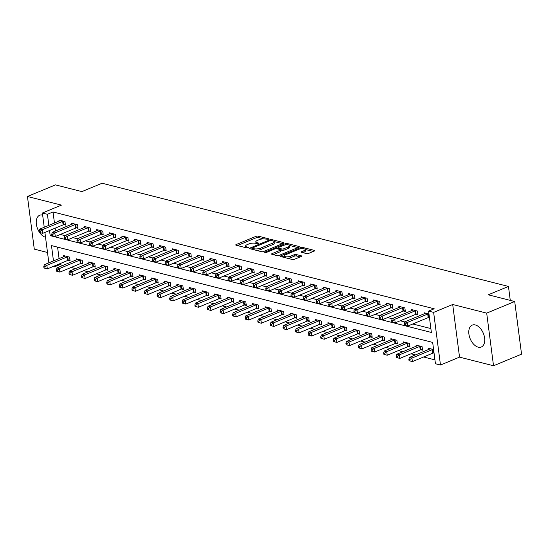 <?xml version="1.0" encoding="UTF-8"?>
<svg xmlns="http://www.w3.org/2000/svg" width="549" height="549" viewBox="0 0 549 549"><rect width="100%" height="100%" fill="white"/><g stroke="black" fill="none" stroke-linecap="round" stroke-linejoin="round"><path stroke-width="0.82" d="M268.564 239.275L268.646 238.781L258.14 236.111A1.489 0.487 -7.4 0 0 256.054 236.317L236.242 244.525A1.489 0.487 -7.4 0 0 235.754 244.964A1.489 0.487 -7.4 0 0 236.132 245.231L246.638 247.894L248.443 247.441L246.817 246.913A4.769 1.558 -7.4 0 1 245.609 246.069A4.769 1.558 -7.4 0 1 247.174 244.648L248.827 243.969A4.769 1.558 -7.4 0 1 255.511 243.31L258.332 243.516L258.407 243.022L257.049 242.672A4.769 1.558 -7.4 0 1 255.841 241.828A4.769 1.558 -7.4 0 1 257.406 240.414L259.059 239.728A4.769 1.558 -7.4 0 1 265.743 239.076L268.564 239.275M475.317 324.953A11.845 7.116 -112.5 0 0 472.229 325.111A11.845 7.116 -112.5 0 0 469.381 336.427A11.845 7.116 -112.5 0 0 478.2 347.153A11.845 7.116 -112.5 0 0 481.288 346.995A11.845 7.116 -112.5 0 0 484.143 335.679A11.845 7.116 -112.5 0 0 475.317 324.953M42.65 215.071A11.845 7.116 -112.5 0 0 39.679 215.256A11.845 7.116 -112.5 0 0 39.315 232.097M39.576 232.495A11.845 7.116 -112.5 0 0 45.533 237.264M306.582 253.597A1.489 0.487 -7.4 0 0 308.668 253.398L314.227 251.092A1.489 0.487 -7.4 0 0 314.714 250.653A1.489 0.487 -7.4 0 0 314.337 250.385L302.677 247.427A1.489 0.487 -7.4 0 0 300.584 247.626L280.779 255.834A1.489 0.487 -7.4 0 0 280.285 256.273A1.489 0.487 -7.4 0 0 280.663 256.541L292.329 259.499A1.489 0.487 -7.4 0 0 294.422 259.3L301.133 256.52A1.489 0.487 -7.4 0 0 301.621 256.074A1.489 0.487 -7.4 0 0 301.243 255.813L296.254 254.544A1.489 0.487 -7.4 0 0 294.161 254.75L290.833 256.129A3.987 1.304 -7.4 0 1 286.653 256.843A3.987 1.304 -7.4 0 1 284.238 255.964A3.987 1.304 -7.4 0 1 285.549 254.784L298.587 249.383A3.987 1.304 -7.4 0 1 302.767 248.663A3.987 1.304 -7.4 0 1 305.182 249.541A3.987 1.304 -7.4 0 1 303.872 250.728L301.703 251.627A1.489 0.487 -7.4 0 0 301.209 252.066A1.489 0.487 -7.4 0 0 301.586 252.334L306.582 253.597M514.715 301.511L521.55 354.16L493.524 365.764L486.689 313.122L514.715 301.511L488.274 294.799L508.456 286.441L102.093 183.236L81.911 191.594L55.476 184.883L27.45 196.487L61.44 205.12L42.383 213.012L47.413 214.288L53.02 211.969L434.204 308.778L428.604 311.105L433.635 312.381L440.476 365.023L435.439 363.747L432.667 342.404L51.482 245.588L53.473 260.926M486.689 313.122L452.699 304.489L433.635 312.381M283.483 243.289A1.489 0.487 -7.4 0 0 283.97 242.843A1.489 0.487 -7.4 0 0 283.593 242.583L271.933 239.618A1.489 0.487 -7.4 0 0 269.84 239.824L250.035 248.024A1.489 0.487 -7.4 0 0 249.548 248.471A1.489 0.487 -7.4 0 0 249.925 248.731L261.585 251.696A1.489 0.487 -7.4 0 0 263.678 251.49L283.483 243.289M287.305 243.523L298.965 246.48A1.489 0.487 -7.4 0 1 299.342 246.748A1.489 0.487 -7.4 0 1 298.855 247.187L279.05 255.395A1.489 0.487 -7.4 0 1 276.957 255.601L271.968 254.331A1.489 0.487 -7.4 0 1 271.59 254.063A1.489 0.487 -7.4 0 1 272.078 253.624L280.114 250.296A1.489 0.487 -7.4 0 0 280.601 249.85A1.489 0.487 -7.4 0 0 280.223 249.589L276.909 248.745A1.489 0.487 -7.4 0 0 274.823 248.951L266.457 252.416L264.735 252.375L265.078 252.066L285.212 243.729A1.489 0.487 -7.4 0 1 287.305 243.523L287.47 244.785M27.45 196.487L34.285 249.129L47.509 252.485M53.02 211.969L54.461 223.038M55.126 228.192L55.497 231.019M60.308 234.457L64.885 235.617M72.893 237.655L77.471 238.815M85.486 240.853L90.063 242.013M98.072 244.051L102.649 245.211M110.658 247.242L115.235 248.409M123.251 250.44L127.828 251.607M135.836 253.638L140.414 254.805M148.429 256.836L153.006 258.003M161.015 260.034L165.592 261.194M173.601 263.232L178.178 264.392M186.193 266.43L190.771 267.589M198.779 269.628L203.356 270.787M211.372 272.826L215.949 273.985M223.958 276.023L228.535 277.183M236.55 279.215L241.128 280.381M249.136 282.412L253.713 283.579M261.722 285.61L266.299 286.777M274.315 288.808L278.892 289.975M286.901 292.006L291.478 293.166M299.493 295.204L304.071 296.364M312.079 298.402L316.656 299.562M324.665 301.6L329.242 302.76M337.258 304.798L341.835 305.958M349.843 307.996L354.421 309.156M362.436 311.187L367.013 312.354M375.022 314.385L379.599 315.551M387.615 317.583L392.192 318.749M400.2 320.781L404.778 321.947M412.786 323.979L430.869 328.57M63.801 224.678L65.441 225.097L64.974 221.542L58.935 220.005L59.079 221.123M76.386 227.876L78.027 228.295L77.567 224.74L71.521 223.203L71.672 224.321M88.979 231.074L90.619 231.493L90.153 227.938L84.114 226.401L84.258 227.519M101.565 234.272L103.205 234.691L102.745 231.129L96.699 229.599L96.844 230.717M114.158 237.47L115.791 237.889L115.331 234.327L109.292 232.797L109.436 233.915M126.744 240.668L128.384 241.086L127.924 237.525L121.878 235.995L122.022 237.106M139.336 243.866L140.969 244.278L140.51 240.723L134.464 239.192L134.615 240.304M151.922 247.064L153.562 247.475L153.096 243.921L147.057 242.383L147.201 243.502M164.508 250.262L166.148 250.673L165.688 247.119L159.642 245.581L159.786 246.7M177.101 253.46L178.741 253.871L178.274 250.317L172.235 248.779L172.379 249.898M189.686 256.651L191.327 257.069L190.867 253.514L184.821 251.977L184.965 253.096M202.279 259.849L203.912 260.267L203.453 256.712L197.414 255.175L197.558 256.294M214.865 263.046L216.505 263.465L216.038 259.91L209.999 258.373L210.143 259.492M227.451 266.244L229.091 266.663L228.631 263.101L222.585 261.571L222.736 262.69M240.043 269.442L241.684 269.861L241.217 266.299L235.178 264.769L235.322 265.888M252.629 272.64L254.269 273.059L253.81 269.497L247.764 267.967L247.908 269.079M265.222 275.838L266.855 276.25L266.395 272.695L260.356 271.165L260.501 272.277M277.808 279.036L279.448 279.448L278.988 275.893L272.942 274.356L273.086 275.474M290.4 282.234L292.034 282.646L291.574 279.091L285.528 277.554L285.679 278.672M302.986 285.432L304.626 285.844L304.16 282.289L298.121 280.752L298.265 281.87M315.572 288.623L317.212 289.042L316.752 285.487L310.707 283.95L310.851 285.068M328.165 291.821L329.805 292.24L329.338 288.685L323.299 287.148L323.443 288.266M340.751 295.019L342.391 295.437L341.931 291.883L335.885 290.346L336.029 291.464M353.343 298.217L354.977 298.635L354.517 295.074L348.478 293.543L348.622 294.662M365.929 301.415L367.569 301.833L367.103 298.272L361.064 296.741L361.208 297.86M378.515 304.613L380.155 305.031L379.695 301.47L373.649 299.939L373.8 301.051M391.108 307.811L392.748 308.222L392.281 304.668L386.242 303.13L386.386 304.249M403.693 311.009L405.334 311.42L404.874 307.865L398.828 306.328L398.972 307.447M416.286 314.206L417.919 314.618L417.46 311.063L411.421 309.526L411.565 310.645M428.872 317.404L429.442 317.542M424.151 313.843L424.006 312.724L428.975 313.987M59.745 263.76L59.862 264.611L62.977 265.4M71.102 267.466L75.563 268.598M83.695 270.664L88.156 271.796M96.281 273.862L100.742 274.994M108.867 277.06L113.327 278.192M121.459 280.258L125.92 281.39M134.045 283.456L138.506 284.588M146.638 286.653L151.099 287.786M159.224 289.845L163.684 290.984M171.81 293.042L176.27 294.175M184.402 296.24L188.863 297.373M196.988 299.438L201.449 300.571M209.581 302.636L214.041 303.769M222.167 305.834L226.627 306.966M234.759 309.032L239.22 310.164M247.345 312.23L251.806 313.362M259.931 315.428L264.392 316.56M272.524 318.626L276.984 319.758M285.109 321.817L289.57 322.956M297.702 325.015L302.163 326.147M310.288 328.213L314.749 329.345M322.874 331.411L327.334 332.543M335.466 334.609L339.927 335.741M348.052 337.807L352.513 338.939M360.645 341.004L365.106 342.137M373.231 344.202L377.691 345.335M385.823 347.4L390.284 348.533M398.409 350.598L402.87 351.731M410.995 353.789L415.456 354.929M423.588 356.987L434.938 359.87M57.59 247.146L59.079 258.606M68.419 260.253L70.059 260.665L69.599 257.11L63.554 255.573L63.698 256.692M81.012 263.451L82.645 263.863L82.185 260.308L76.146 258.771L76.29 259.89M93.598 266.642L95.238 267.061L94.771 263.506L88.732 261.969L88.876 263.088M106.183 269.84L107.824 270.259L107.364 266.704L101.318 265.167L101.469 266.286M118.776 273.038L120.416 273.457L119.95 269.902L113.911 268.365L114.055 269.484M131.362 276.236L133.002 276.655L132.542 273.093L126.496 271.563L126.641 272.681M143.955 279.434L145.588 279.853L145.128 276.291L139.089 274.761L139.233 275.879M156.54 282.632L158.181 283.051L157.721 279.489L151.675 277.959L151.819 279.07M169.133 285.83L170.766 286.242L170.307 282.687L164.261 281.15L164.412 282.268M181.719 289.028L183.359 289.44L182.892 285.885L176.853 284.348L176.998 285.466M194.305 292.226L195.945 292.638L195.485 289.083L189.439 287.546L189.583 288.664M206.898 295.417L208.538 295.836L208.071 292.281L202.032 290.744L202.176 291.862M219.483 298.615L221.123 299.033L220.664 295.479L214.618 293.941L214.762 295.06M232.076 301.813L233.709 302.231L233.25 298.677L227.211 297.139L227.355 298.258M244.662 305.011L246.302 305.429L245.835 301.875L239.796 300.337L239.94 301.456M257.248 308.209L258.888 308.627L258.428 305.066L252.382 303.535L252.533 304.654M269.84 311.407L271.481 311.825L271.014 308.264L264.975 306.733L265.119 307.845M282.426 314.604L284.066 315.023L283.607 311.461L277.561 309.931L277.705 311.043M295.019 317.802L296.652 318.214L296.192 314.659L290.153 313.122L290.297 314.241M307.605 321L309.245 321.412L308.785 317.857L302.739 316.32L302.883 317.439M320.197 324.198L321.831 324.61L321.371 321.055L315.325 319.518L315.476 320.637M332.783 327.389L334.423 327.808L333.957 324.253L327.918 322.716L328.062 323.835M345.369 330.587L347.009 331.006L346.549 327.451L340.504 325.914L340.648 327.032M357.962 333.785L359.602 334.204L359.135 330.649L353.096 329.112L353.24 330.23M370.548 336.983L372.188 337.402L371.728 333.84L365.682 332.31L365.826 333.428M383.14 340.181L384.774 340.6L384.314 337.038L378.275 335.508L378.419 336.626M395.726 343.379L397.366 343.798L396.9 340.236L390.861 338.706L391.005 339.817M408.312 346.577L409.952 346.989L409.492 343.434L403.446 341.903L403.597 343.015M420.905 349.775L422.545 350.187L422.078 346.632L416.039 345.095L416.183 346.213M433.49 352.973L434.06 353.117M428.769 349.411L428.625 348.292L433.593 349.555M510.268 300.385L508.456 286.441M452.699 304.489L459.534 357.131L493.524 365.764M459.534 357.131L440.476 365.023M59.862 264.611L54.255 266.931L52.91 266.594M49.52 230.511L50.185 235.631L431.377 332.447L428.604 311.105M47.413 214.288L48.854 225.358M48.854 262.841L44.901 232.426M44.236 227.272L42.383 213.012M54.145 266.08L54.255 266.931M51.853 234.945L50.185 235.631M255.841 241.828L256.026 243.255A4.769 1.558 -7.4 0 0 256.102 243.461M245.609 246.069L245.794 247.489A4.769 1.558 -7.4 0 0 245.87 247.702M263.575 238.87L258.325 237.539A1.489 0.487 -7.4 0 0 256.239 237.744L237.388 245.547M252.334 248.573L251.181 249.047M282.522 243.681L274.047 241.533M271.481 240.531L270.019 240.675L252.629 247.874L252.547 248.368L253.981 248.731A4.769 1.558 -7.4 0 0 260.665 248.079L272.551 243.159A4.769 1.558 -7.4 0 0 274.116 241.738A4.769 1.558 -7.4 0 0 272.908 240.894L271.481 240.531M256.342 250.358A4.769 1.558 -7.4 0 0 260.85 249.5L260.665 248.079M274.116 241.738L274.301 243.159A4.769 1.558 -7.4 0 1 272.736 244.579L260.85 249.5M289.707 245.506L297.894 247.585M273.224 254.647L280.299 251.717A1.489 0.487 -7.4 0 0 280.786 251.277L280.601 249.85M276.771 248.718L278.117 248.162M288.445 246.844A3.987 1.304 -7.4 0 0 289.755 245.657A3.987 1.304 -7.4 0 0 287.34 244.785A3.987 1.304 -7.4 0 0 283.16 245.499L278.563 247.407A1.489 0.487 -7.4 0 0 278.075 247.846A1.489 0.487 -7.4 0 0 278.453 248.114L281.767 248.951A1.489 0.487 -7.4 0 0 283.854 248.745L288.445 246.844L288.63 248.265A3.987 1.304 -7.4 0 0 289.941 247.084L289.755 245.657M288.63 248.265L284.039 250.172A1.489 0.487 -7.4 0 1 281.946 250.371L280.628 250.035M305.182 249.541L305.368 250.962A3.987 1.304 -7.4 0 1 304.057 252.149L302.842 252.65M284.238 255.964L284.423 257.392A3.987 1.304 -7.4 0 0 284.451 257.502M287.45 258.263A3.987 1.304 -7.4 0 0 291.018 257.55L290.833 256.129M300.173 256.911L296.439 255.964A1.489 0.487 -7.4 0 0 294.346 256.17L291.018 257.55M284.231 255.903L281.918 256.857M313.266 251.49L305.155 249.431M65.194 255.992L65.105 256.06A1.517 0.494 172.6 0 1 64.755 256.253L44.352 264.707L46.871 265.345L47.331 268.9L67.733 260.452A1.517 0.494 172.6 0 1 68.227 260.295L69.956 259.89M44.984 268.248L47.331 268.9L43.975 267.987L44.984 268.248L44.798 266.821L43.79 266.567L43.975 267.987M44.798 266.821L46.871 265.345L67.273 256.898A1.517 0.494 172.6 0 1 67.767 256.74L67.959 256.692M43.79 266.567L44.352 264.707M63.341 221.123L63.149 221.172A1.517 0.494 -7.4 0 0 62.655 221.322L42.252 229.777L39.734 229.132L60.136 220.684A1.517 0.494 -7.4 0 0 60.479 220.492L60.575 220.423M65.338 224.315L63.609 224.726A1.517 0.494 -7.4 0 0 63.114 224.884L42.712 233.332L39.356 232.419L40.358 232.673L40.173 231.253L39.171 230.999L39.356 232.419M40.173 231.253L42.252 229.777L42.712 233.332L40.358 232.673M39.734 229.132L39.171 230.999M77.78 259.19L77.69 259.258A1.517 0.494 172.6 0 1 77.347 259.451L56.938 267.905L59.457 268.543L59.923 272.098L80.326 263.65A1.517 0.494 172.6 0 1 80.813 263.493L82.549 263.081M57.57 271.446L59.923 272.098L56.561 271.185L57.57 271.446L57.384 270.019L56.375 269.765L56.561 271.185M57.384 270.019L59.457 268.543L79.866 260.089A1.517 0.494 172.6 0 1 80.353 259.938L80.545 259.89M56.375 269.765L56.938 267.905M90.372 262.388L90.276 262.456A1.517 0.494 172.6 0 1 89.933 262.648L69.531 271.096L72.049 271.741L72.509 275.296L92.911 266.848A1.517 0.494 172.6 0 1 93.405 266.69L95.135 266.279M70.155 274.637L72.509 275.296L69.153 274.383L70.155 274.637L69.97 273.217L68.968 272.963L69.153 274.383M69.97 273.217L72.049 271.741L92.452 263.287A1.517 0.494 172.6 0 1 92.946 263.136L93.138 263.088M68.968 272.963L69.531 271.096M102.958 265.586L102.869 265.654A1.517 0.494 172.6 0 1 102.526 265.846L82.117 274.294L84.635 274.939L85.095 278.494L105.504 270.046A1.517 0.494 172.6 0 1 105.991 269.888L107.721 269.477M82.748 277.835L85.095 278.494L81.739 277.581L82.748 277.835L82.563 276.415L81.554 276.161L81.739 277.581M82.563 276.415L84.635 274.939L105.037 266.485A1.517 0.494 172.6 0 1 105.532 266.334L105.724 266.286M81.554 276.161L82.117 274.294M75.927 224.321L75.735 224.369A1.517 0.494 -7.4 0 0 75.24 224.52L54.838 232.975L52.32 232.33L72.729 223.882A1.517 0.494 -7.4 0 0 73.072 223.69L73.161 223.621M77.924 227.512L76.194 227.924A1.517 0.494 -7.4 0 0 75.707 228.082L55.298 236.53L51.942 235.617L52.951 235.871L52.766 234.45L51.757 234.197L51.942 235.617M52.766 234.45L54.838 232.975L55.298 236.53L52.951 235.871M52.32 232.33L51.757 234.197M88.519 227.519L88.32 227.567A1.517 0.494 -7.4 0 0 87.833 227.718L67.431 236.166L64.912 235.528L85.315 227.08A1.517 0.494 -7.4 0 0 85.658 226.888L85.754 226.819M90.516 230.71L88.787 231.122A1.517 0.494 -7.4 0 0 88.293 231.273L67.891 239.728L64.528 238.815L65.537 239.069L65.352 237.648L64.35 237.394L64.528 238.815M65.352 237.648L67.431 236.166L67.891 239.728L65.537 239.069M64.912 235.528L64.35 237.394M101.105 230.717L100.913 230.765A1.517 0.494 -7.4 0 0 100.419 230.916L80.017 239.364L77.498 238.726L97.9 230.278A1.517 0.494 -7.4 0 0 98.25 230.086L98.34 230.01M103.102 233.908L101.373 234.32A1.517 0.494 -7.4 0 0 100.886 234.471L80.477 242.926L77.121 242.013L78.13 242.267L77.944 240.846L76.935 240.592L77.121 242.013M77.944 240.846L80.017 239.364L80.477 242.926L78.13 242.267M77.498 238.726L76.935 240.592M115.551 268.784L115.455 268.852A1.517 0.494 172.6 0 1 115.112 269.044L94.709 277.492L97.228 278.13L97.688 281.692L118.09 273.237A1.517 0.494 172.6 0 1 118.584 273.086L120.313 272.675M95.334 281.033L97.688 281.692L94.325 280.779L95.334 281.033L95.149 279.613L94.147 279.359L94.325 280.779M95.149 279.613L97.228 278.13L117.63 269.683A1.517 0.494 172.6 0 1 118.117 269.532L118.316 269.484M94.147 279.359L94.709 277.492M113.691 233.915L113.499 233.956A1.517 0.494 -7.4 0 0 113.012 234.114L92.603 242.562L90.084 241.924L110.493 233.476A1.517 0.494 -7.4 0 0 110.836 233.284L110.925 233.208M115.695 237.106L113.966 237.518A1.517 0.494 -7.4 0 0 113.471 237.669L93.069 246.124L89.707 245.211L90.715 245.465L90.53 244.044L89.521 243.783L89.707 245.211M90.53 244.044L92.603 242.562L93.069 246.124L90.715 245.465M90.084 241.924L89.521 243.783M128.137 271.975L128.047 272.05A1.517 0.494 172.6 0 1 127.697 272.242L107.295 280.69L109.814 281.328L110.274 284.89L130.683 276.435A1.517 0.494 172.6 0 1 131.17 276.284L132.899 275.873M107.927 284.231L110.274 284.89L106.918 283.977L107.927 284.231L107.741 282.81L106.732 282.557L106.918 283.977M107.741 282.81L109.814 281.328L130.216 272.88A1.517 0.494 172.6 0 1 130.71 272.723L130.902 272.681M106.732 282.557L107.295 280.69M126.284 237.113L126.092 237.154A1.517 0.494 -7.4 0 0 125.597 237.312L105.195 245.76L102.677 245.122L123.079 236.674A1.517 0.494 -7.4 0 0 123.429 236.482L123.518 236.406M128.281 240.304L126.551 240.716A1.517 0.494 -7.4 0 0 126.057 240.867L105.655 249.315L102.299 248.409L103.301 248.663L103.123 247.242L102.114 246.981L102.299 248.409M103.123 247.242L105.195 245.76L105.655 249.315L103.301 248.663M102.677 245.122L102.114 246.981M140.722 275.173L140.633 275.248A1.517 0.494 172.6 0 1 140.29 275.44L119.881 283.888L122.4 284.526L122.866 288.088L143.268 279.633A1.517 0.494 172.6 0 1 143.763 279.482L145.492 279.07M120.512 287.429L122.866 288.088L119.504 287.175L120.512 287.429L120.327 286.008L119.318 285.748L119.504 287.175M120.327 286.008L122.4 284.526L142.809 276.078A1.517 0.494 172.6 0 1 143.296 275.921L143.488 275.879M119.318 285.748L119.881 283.888M138.87 240.311L138.677 240.352A1.517 0.494 -7.4 0 0 138.183 240.51L117.781 248.958L115.263 248.32L135.672 239.872A1.517 0.494 -7.4 0 0 136.015 239.68L136.104 239.604M140.873 243.502L139.137 243.914A1.517 0.494 -7.4 0 0 138.65 244.065L118.248 252.513L114.885 251.607L115.894 251.861L115.709 250.44L114.7 250.179L114.885 251.607M115.709 250.44L117.781 248.958L118.248 252.513L115.894 251.861M115.263 248.32L114.7 250.179M153.315 278.37L153.226 278.446A1.517 0.494 172.6 0 1 152.876 278.638L132.474 287.086L134.992 287.724L135.452 291.279L155.854 282.831A1.517 0.494 172.6 0 1 156.348 282.68L158.078 282.268M133.098 290.627L135.452 291.279L132.096 290.373L133.098 290.627L132.92 289.206L131.911 288.946L132.096 290.373M132.92 289.206L134.992 287.724L155.394 279.276A1.517 0.494 172.6 0 1 155.889 279.118L156.081 279.077M131.911 288.946L132.474 287.086M151.462 243.502L151.263 243.55A1.517 0.494 -7.4 0 0 150.776 243.708L130.374 252.156L127.855 251.517L148.257 243.063A1.517 0.494 -7.4 0 0 148.601 242.878L148.697 242.802M153.459 246.7L151.73 247.105A1.517 0.494 -7.4 0 0 151.236 247.263L130.834 255.71L127.478 254.805L128.48 255.059L128.294 253.631L127.293 253.377L127.478 254.805M128.294 253.631L130.374 252.156L130.834 255.71L128.48 255.059M127.855 251.517L127.293 253.377M165.901 281.568L165.812 281.644A1.517 0.494 172.6 0 1 165.469 281.836L145.06 290.284L147.578 290.922L148.045 294.477L168.447 286.029A1.517 0.494 172.6 0 1 168.934 285.871L170.67 285.466M145.691 293.825L148.045 294.477L144.682 293.571L145.691 293.825L145.506 292.404L144.497 292.143L144.682 293.571M145.506 292.404L147.578 290.922L167.98 282.474A1.517 0.494 172.6 0 1 168.474 282.316L168.667 282.268M144.497 292.143L145.06 290.284M164.048 246.7L163.856 246.748A1.517 0.494 -7.4 0 0 163.362 246.906L142.96 255.354L140.441 254.715L160.843 246.261A1.517 0.494 -7.4 0 0 161.193 246.069L161.282 246M166.045 249.898L164.316 250.303A1.517 0.494 -7.4 0 0 163.828 250.461L143.419 258.908L140.064 257.996L141.072 258.256L140.887 256.829L139.878 256.575L140.064 257.996M140.887 256.829L142.96 255.354L143.419 258.908L141.072 258.256M140.441 254.715L139.878 256.575M178.494 284.766L178.398 284.835A1.517 0.494 172.6 0 1 178.054 285.027L157.652 293.482L160.171 294.12L160.631 297.675L181.033 289.227A1.517 0.494 172.6 0 1 181.527 289.069L183.256 288.664M158.277 297.023L160.631 297.675L157.275 296.762L158.277 297.023L158.091 295.595L157.089 295.341L157.275 296.762M158.091 295.595L160.171 294.12L180.573 285.672A1.517 0.494 172.6 0 1 181.06 285.514L181.259 285.466M157.089 295.341L157.652 293.482M176.641 249.898L176.442 249.946A1.517 0.494 -7.4 0 0 175.954 250.097L155.545 258.552L153.034 257.913L173.436 249.459A1.517 0.494 -7.4 0 0 173.779 249.267L173.868 249.198M178.638 253.096L176.908 253.501A1.517 0.494 -7.4 0 0 176.414 253.659L156.012 262.106L152.649 261.194L153.658 261.454L153.473 260.027L152.464 259.773L152.649 261.194M153.473 260.027L155.545 258.552L156.012 262.106L153.658 261.454M153.034 257.913L152.464 259.773M191.079 287.964L190.99 288.033A1.517 0.494 172.6 0 1 190.64 288.225L170.238 296.68L172.757 297.318L173.216 300.873L193.625 292.425A1.517 0.494 172.6 0 1 194.113 292.267L195.842 291.862M170.869 300.221L173.216 300.873L169.861 299.96L170.869 300.221L170.684 298.793L169.675 298.539L169.861 299.96M170.684 298.793L172.757 297.318L193.159 288.87A1.517 0.494 172.6 0 1 193.653 288.712L193.845 288.664M169.675 298.539L170.238 296.68M189.227 253.096L189.034 253.144A1.517 0.494 -7.4 0 0 188.54 253.295L168.138 261.749L165.62 261.104L186.022 252.657A1.517 0.494 -7.4 0 0 186.372 252.465L186.461 252.396M191.224 256.287L189.494 256.699A1.517 0.494 -7.4 0 0 189 256.857L168.598 265.304L165.242 264.392L166.251 264.645L166.066 263.225L165.057 262.971L165.242 264.392M166.066 263.225L168.138 261.749L168.598 265.304L166.251 264.645M165.62 261.104L165.057 262.971M203.665 291.162L203.576 291.231A1.517 0.494 172.6 0 1 203.233 291.423L182.831 299.878L185.342 300.516L185.809 304.071L206.211 295.623A1.517 0.494 172.6 0 1 206.705 295.465L208.435 295.053M183.455 303.419L185.809 304.071L182.446 303.158L183.455 303.419L183.27 301.991L182.261 301.737L182.446 303.158M183.27 301.991L185.342 300.516L205.751 292.061A1.517 0.494 172.6 0 1 206.239 291.91L206.438 291.862M182.261 301.737L182.831 299.878M201.812 256.294L201.62 256.342A1.517 0.494 -7.4 0 0 201.133 256.493L180.724 264.947L178.205 264.302L198.614 255.855A1.517 0.494 -7.4 0 0 198.958 255.662L199.047 255.594M203.816 259.485L202.08 259.897A1.517 0.494 -7.4 0 0 201.593 260.054L181.191 268.502L177.828 267.589L178.837 267.843L178.651 266.423L177.643 266.169L177.828 267.589M178.651 266.423L180.724 264.947L181.191 268.502L178.837 267.843M178.205 264.302L177.643 266.169M216.258 294.36L216.169 294.429A1.517 0.494 172.6 0 1 215.819 294.621L195.417 303.069L197.935 303.714L198.395 307.268L218.797 298.821A1.517 0.494 172.6 0 1 219.291 298.663L221.021 298.251M196.048 306.61L198.395 307.268L195.039 306.356L196.048 306.61L195.863 305.189L194.854 304.935L195.039 306.356M195.863 305.189L197.935 303.714L218.337 295.259A1.517 0.494 172.6 0 1 218.831 295.108L219.024 295.06M194.854 304.935L195.417 303.069M214.405 259.492L214.213 259.54A1.517 0.494 -7.4 0 0 213.719 259.691L193.317 268.138L190.798 267.5L211.2 259.053A1.517 0.494 -7.4 0 0 211.543 258.86L211.639 258.792M216.402 262.683L214.673 263.095A1.517 0.494 -7.4 0 0 214.179 263.246L193.776 271.7L190.421 270.787L191.423 271.041L191.237 269.621L190.235 269.367L190.421 270.787M191.237 269.621L193.317 268.138L193.776 271.7L191.423 271.041M190.798 267.5L190.235 269.367M228.844 297.558L228.755 297.627A1.517 0.494 172.6 0 1 228.411 297.819L208.002 306.267L210.521 306.912L210.988 310.466L231.39 302.019A1.517 0.494 172.6 0 1 231.877 301.861L233.613 301.449M208.634 309.808L210.988 310.466L207.625 309.554L208.634 309.808L208.448 308.387L207.44 308.133L207.625 309.554M208.448 308.387L210.521 306.912L230.93 298.457A1.517 0.494 172.6 0 1 231.417 298.306L231.609 298.258M207.44 308.133L208.002 306.267M226.991 262.69L226.799 262.731A1.517 0.494 -7.4 0 0 226.305 262.889L205.902 271.336L203.384 270.698L223.793 262.25A1.517 0.494 -7.4 0 0 224.136 262.058L224.225 261.983M228.988 265.881L227.259 266.292A1.517 0.494 -7.4 0 0 226.771 266.443L206.362 274.898L203.006 273.985L204.015 274.239L203.83 272.819L202.821 272.565L203.006 273.985M203.83 272.819L205.902 271.336L206.362 274.898L204.015 274.239M203.384 270.698L202.821 272.565M241.436 300.756L241.34 300.825A1.517 0.494 172.6 0 1 240.997 301.017L220.595 309.464L223.114 310.103L223.573 313.664L243.976 305.21A1.517 0.494 172.6 0 1 244.47 305.059L246.199 304.647M221.22 313.005L223.573 313.664L220.218 312.752L221.22 313.005L221.034 311.585L220.032 311.331L220.218 312.752M221.034 311.585L223.114 310.103L243.516 301.655A1.517 0.494 172.6 0 1 244.01 301.504L244.202 301.456M220.032 311.331L220.595 309.464M239.584 265.888L239.385 265.929A1.517 0.494 -7.4 0 0 238.897 266.087L218.495 274.534L215.977 273.896L236.379 265.448A1.517 0.494 -7.4 0 0 236.722 265.256L236.818 265.181M241.581 269.079L239.851 269.49A1.517 0.494 -7.4 0 0 239.357 269.641L218.955 278.096L215.592 277.183L216.601 277.437L216.416 276.017L215.414 275.756L215.592 277.183M216.416 276.017L218.495 274.534L218.955 278.096L216.601 277.437M215.977 273.896L215.414 275.756M254.022 303.947L253.933 304.022A1.517 0.494 172.6 0 1 253.59 304.215L233.181 312.662L235.699 313.301L236.159 316.862L256.568 308.408A1.517 0.494 172.6 0 1 257.056 308.257L258.785 307.845M233.812 316.203L236.159 316.862L232.803 315.95L233.812 316.203L233.627 314.783L232.618 314.529L232.803 315.95M233.627 314.783L235.699 313.301L256.102 304.853A1.517 0.494 172.6 0 1 256.596 304.695L256.788 304.654M232.618 314.529L233.181 312.662M252.169 269.085L251.977 269.127A1.517 0.494 -7.4 0 0 251.483 269.284L231.081 277.732L228.562 277.094L248.965 268.646A1.517 0.494 -7.4 0 0 249.315 268.454L249.404 268.379M254.166 272.277L252.437 272.688A1.517 0.494 -7.4 0 0 251.95 272.839L231.541 281.287L228.185 280.381L229.194 280.635L229.008 279.215L228 278.954L228.185 280.381M229.008 279.215L231.081 277.732L231.541 281.287L229.194 280.635M228.562 277.094L228 278.954M266.615 307.145L266.519 307.22A1.517 0.494 172.6 0 1 266.176 307.413L245.774 315.86L248.292 316.498L248.752 320.06L269.154 311.606A1.517 0.494 172.6 0 1 269.648 311.455L271.378 311.043M246.398 319.401L248.752 320.06L245.389 319.147L246.398 319.401L246.213 317.981L245.211 317.72L245.389 319.147M246.213 317.981L248.292 316.498L268.694 308.051A1.517 0.494 172.6 0 1 269.182 307.893L269.381 307.852M245.211 317.72L245.774 315.86M264.755 272.283L264.563 272.325A1.517 0.494 -7.4 0 0 264.076 272.482L243.667 280.93L241.148 280.292L261.557 271.844A1.517 0.494 -7.4 0 0 261.9 271.652L261.99 271.577M266.759 275.474L265.03 275.879A1.517 0.494 -7.4 0 0 264.536 276.037L244.133 284.485L240.771 283.579L241.78 283.833L241.594 282.412L240.586 282.152L240.771 283.579M241.594 282.412L243.667 280.93L244.133 284.485L241.78 283.833M241.148 280.292L240.586 282.152M279.201 310.343L279.112 310.418A1.517 0.494 172.6 0 1 278.762 310.61L258.359 319.058L260.878 319.696L261.338 323.251L281.747 314.803A1.517 0.494 172.6 0 1 282.234 314.652L283.963 314.241M258.991 322.599L261.338 323.251L257.982 322.345L258.991 322.599L258.805 321.179L257.797 320.918L257.982 322.345M258.805 321.179L260.878 319.696L281.28 311.249A1.517 0.494 172.6 0 1 281.774 311.091L281.966 311.05M257.797 320.918L258.359 319.058M277.348 275.474L277.156 275.523A1.517 0.494 -7.4 0 0 276.662 275.68L256.259 284.128L253.741 283.49L274.143 275.035A1.517 0.494 -7.4 0 0 274.493 274.85L274.582 274.774M279.345 278.672L277.616 279.077A1.517 0.494 -7.4 0 0 277.121 279.235L256.719 287.683L253.364 286.77L254.365 287.031L254.187 285.604L253.178 285.35L253.364 286.77M254.187 285.604L256.259 284.128L256.719 287.683L254.365 287.031M253.741 283.49L253.178 285.35M291.787 313.541L291.697 313.616A1.517 0.494 172.6 0 1 291.354 313.808L270.945 322.256L273.464 322.894L273.93 326.449L294.333 318.001A1.517 0.494 172.6 0 1 294.827 317.844L296.556 317.439M271.577 325.797L273.93 326.449L270.568 325.543L271.577 325.797L271.391 324.37L270.382 324.116L270.568 325.543M271.391 324.37L273.464 322.894L293.873 314.447A1.517 0.494 172.6 0 1 294.36 314.289L294.552 314.241M270.382 324.116L270.945 322.256M289.934 278.672L289.742 278.72A1.517 0.494 -7.4 0 0 289.248 278.878L268.845 287.326L266.327 286.688L286.736 278.233A1.517 0.494 -7.4 0 0 287.079 278.041L287.168 277.972M291.938 281.87L290.201 282.275A1.517 0.494 -7.4 0 0 289.714 282.433L269.312 290.881L265.949 289.968L266.958 290.229L266.773 288.801L265.764 288.548L265.949 289.968M266.773 288.801L268.845 287.326L269.312 290.881L266.958 290.229M266.327 286.688L265.764 288.548M304.379 316.739L304.29 316.807A1.517 0.494 172.6 0 1 303.94 316.999L283.538 325.454L286.056 326.092L286.516 329.647L306.918 321.199A1.517 0.494 172.6 0 1 307.413 321.041L309.142 320.637M284.162 328.995L286.516 329.647L283.16 328.734L284.162 328.995L283.984 327.568L282.975 327.314L283.16 328.734M283.984 327.568L286.056 326.092L306.459 317.645A1.517 0.494 172.6 0 1 306.953 317.487L307.145 317.439M282.975 327.314L283.538 325.454M302.526 281.87L302.327 281.918A1.517 0.494 -7.4 0 0 301.84 282.069L281.438 290.524L278.919 289.886L299.322 281.431A1.517 0.494 -7.4 0 0 299.665 281.239L299.761 281.17M304.523 285.068L302.794 285.473A1.517 0.494 -7.4 0 0 302.3 285.631L281.898 294.079L278.542 293.166L279.544 293.427L279.359 291.999L278.357 291.745L278.542 293.166M279.359 291.999L281.438 290.524L281.898 294.079L279.544 293.427M278.919 289.886L278.357 291.745M316.965 319.937L316.876 320.005A1.517 0.494 172.6 0 1 316.533 320.197L296.124 328.652L298.642 329.29L299.109 332.845L319.511 324.397A1.517 0.494 172.6 0 1 319.998 324.239L321.735 323.835M296.755 332.193L299.109 332.845L295.746 331.932L296.755 332.193L296.57 330.766L295.561 330.512L295.746 331.932M296.57 330.766L298.642 329.29L319.044 320.836A1.517 0.494 172.6 0 1 319.539 320.685L319.731 320.637M295.561 330.512L296.124 328.652M315.112 285.068L314.92 285.116A1.517 0.494 -7.4 0 0 314.426 285.267L294.024 293.722L291.505 293.077L311.907 284.629A1.517 0.494 -7.4 0 0 312.257 284.437L312.347 284.368M317.109 288.259L315.38 288.671A1.517 0.494 -7.4 0 0 314.893 288.829L294.484 297.277L291.128 296.364L292.137 296.618L291.951 295.197L290.943 294.943L291.128 296.364M291.951 295.197L294.024 293.722L294.484 297.277L292.137 296.618M291.505 293.077L290.943 294.943M329.558 323.135L329.462 323.203A1.517 0.494 172.6 0 1 329.119 323.395L308.716 331.85L311.235 332.488L311.695 336.043L332.097 327.595A1.517 0.494 172.6 0 1 332.591 327.437L334.32 327.026M309.341 335.391L311.695 336.043L308.339 335.13L309.341 335.391L309.156 333.964L308.154 333.71L308.339 335.13M309.156 333.964L311.235 332.488L331.637 324.034A1.517 0.494 172.6 0 1 332.131 323.883L332.323 323.835M308.154 333.71L308.716 331.85M327.705 288.266L327.506 288.314A1.517 0.494 -7.4 0 0 327.019 288.465L306.61 296.92L304.098 296.275L324.5 287.827A1.517 0.494 -7.4 0 0 324.843 287.635L324.933 287.566M329.702 291.457L327.973 291.869A1.517 0.494 -7.4 0 0 327.478 292.027L307.076 300.475L303.714 299.562L304.722 299.816L304.537 298.395L303.528 298.141L303.714 299.562M304.537 298.395L306.61 296.92L307.076 300.475L304.722 299.816M304.098 296.275L303.528 298.141M342.144 326.332L342.054 326.401A1.517 0.494 172.6 0 1 341.704 326.593L321.302 335.041L323.821 335.686L324.281 339.241L344.69 330.793A1.517 0.494 172.6 0 1 345.177 330.635L346.906 330.224M321.934 338.582L324.281 339.241L320.925 338.328L321.934 338.582L321.748 337.161L320.74 336.908L320.925 338.328M321.748 337.161L323.821 335.686L344.223 327.231A1.517 0.494 172.6 0 1 344.717 327.08L344.909 327.032M320.74 336.908L321.302 335.041M340.291 291.464L340.099 291.512A1.517 0.494 -7.4 0 0 339.605 291.663L319.202 300.111L316.684 299.473L337.086 291.025A1.517 0.494 -7.4 0 0 337.436 290.833L337.525 290.764M342.288 294.655L340.558 295.067A1.517 0.494 -7.4 0 0 340.064 295.218L319.662 303.672L316.306 302.76L317.315 303.014L317.13 301.593L316.121 301.339L316.306 302.76M317.13 301.593L319.202 300.111L319.662 303.672L317.315 303.014M316.684 299.473L316.121 301.339M354.729 329.53L354.64 329.599A1.517 0.494 172.6 0 1 354.297 329.791L333.895 338.239L336.407 338.877L336.873 342.439L357.275 333.991A1.517 0.494 172.6 0 1 357.77 333.833L359.499 333.421M334.519 341.78L336.873 342.439L333.511 341.526L334.519 341.78L334.334 340.359L333.325 340.106L333.511 341.526M334.334 340.359L336.407 338.877L356.816 330.429A1.517 0.494 172.6 0 1 357.303 330.278L357.502 330.23M333.325 340.106L333.895 338.239M352.877 294.662L352.684 294.703A1.517 0.494 -7.4 0 0 352.197 294.861L331.788 303.309L329.27 302.671L349.679 294.223A1.517 0.494 -7.4 0 0 350.022 294.031L350.111 293.955M354.88 297.853L353.144 298.265A1.517 0.494 -7.4 0 0 352.657 298.416L332.255 306.87L328.892 305.958L329.901 306.212L329.716 304.791L328.707 304.537L328.892 305.958M329.716 304.791L331.788 303.309L332.255 306.87L329.901 306.212M329.27 302.671L328.707 304.537M367.322 332.721L367.233 332.797A1.517 0.494 172.6 0 1 366.883 332.989L346.481 341.437L348.999 342.075L349.459 345.637L369.861 337.182A1.517 0.494 172.6 0 1 370.355 337.031L372.085 336.619M347.112 344.978L349.459 345.637L346.103 344.724L347.112 344.978L346.927 343.557L345.918 343.303L346.103 344.724M346.927 343.557L348.999 342.075L369.402 333.627A1.517 0.494 172.6 0 1 369.896 333.476L370.088 333.428M345.918 343.303L346.481 341.437M365.469 297.86L365.277 297.901A1.517 0.494 -7.4 0 0 364.783 298.059L344.381 306.507L341.862 305.868L362.265 297.421A1.517 0.494 -7.4 0 0 362.608 297.229L362.704 297.153M367.466 301.051L365.737 301.463A1.517 0.494 -7.4 0 0 365.243 301.614L344.841 310.068L341.485 309.156L342.487 309.41L342.302 307.989L341.3 307.728L341.485 309.156M342.302 307.989L344.381 306.507L344.841 310.068L342.487 309.41M341.862 305.868L341.3 307.728M379.908 335.919L379.819 335.995A1.517 0.494 172.6 0 1 379.476 336.187L359.067 344.635L361.585 345.273L362.052 348.835L382.454 340.38A1.517 0.494 172.6 0 1 382.941 340.229L384.677 339.817M359.698 348.176L362.052 348.835L358.689 347.922L359.698 348.176L359.513 346.755L358.504 346.501L358.689 347.922M359.513 346.755L361.585 345.273L381.994 336.825A1.517 0.494 172.6 0 1 382.481 336.667L382.674 336.626M358.504 346.501L359.067 344.635M378.055 301.058L377.863 301.099A1.517 0.494 -7.4 0 0 377.369 301.257L356.967 309.705L354.448 309.066L374.857 300.619A1.517 0.494 -7.4 0 0 375.2 300.427L375.29 300.351M380.052 304.249L378.323 304.661A1.517 0.494 -7.4 0 0 377.836 304.812L357.426 313.259L354.071 312.354L355.079 312.607L354.894 311.187L353.885 310.926L354.071 312.354M354.894 311.187L356.967 309.705L357.426 313.259L355.079 312.607M354.448 309.066L353.885 310.926M392.501 339.117L392.405 339.193A1.517 0.494 172.6 0 1 392.061 339.385L371.659 347.833L374.178 348.471L374.638 352.026L395.04 343.578A1.517 0.494 172.6 0 1 395.534 343.427L397.263 343.015M372.284 351.374L374.638 352.026L371.282 351.12L372.284 351.374L372.098 349.953L371.097 349.692L371.282 351.12M372.098 349.953L374.178 348.471L394.58 340.023A1.517 0.494 172.6 0 1 395.074 339.865L395.266 339.824M371.097 349.692L371.659 347.833M390.648 304.249L390.449 304.297A1.517 0.494 -7.4 0 0 389.962 304.455L369.559 312.903L367.041 312.264L387.443 303.817A1.517 0.494 -7.4 0 0 387.786 303.624L387.882 303.549M392.645 307.447L390.915 307.852A1.517 0.494 -7.4 0 0 390.421 308.01L370.019 316.457L366.657 315.551L367.665 315.805L367.48 314.385L366.478 314.124L366.657 315.551M367.48 314.385L369.559 312.903L370.019 316.457L367.665 315.805M367.041 312.264L366.478 314.124M405.087 342.315L404.997 342.391A1.517 0.494 172.6 0 1 404.654 342.583L384.245 351.031L386.764 351.669L387.223 355.224L407.632 346.776A1.517 0.494 172.6 0 1 408.12 346.625L409.849 346.213M384.876 354.572L387.223 355.224L383.868 354.318L384.876 354.572L384.691 353.151L383.682 352.89L383.868 354.318M384.691 353.151L386.764 351.669L407.166 343.221A1.517 0.494 172.6 0 1 407.66 343.063L407.852 343.022M383.682 352.89L384.245 351.031M403.234 307.447L403.041 307.495A1.517 0.494 -7.4 0 0 402.547 307.653L382.145 316.1L379.627 315.462L400.029 307.008A1.517 0.494 -7.4 0 0 400.379 306.816L400.468 306.747M405.231 310.645L403.501 311.05A1.517 0.494 -7.4 0 0 403.014 311.208L382.605 319.655L379.249 318.743L380.258 319.003L380.073 317.576L379.064 317.322L379.249 318.743M380.073 317.576L382.145 316.1L382.605 319.655L380.258 319.003M379.627 315.462L379.064 317.322M417.679 345.513L417.583 345.589A1.517 0.494 172.6 0 1 417.24 345.774L396.838 354.229L399.356 354.867L399.816 358.422L420.218 349.974A1.517 0.494 172.6 0 1 420.712 349.816L422.442 349.411M397.462 357.77L399.816 358.422L396.453 357.516L397.462 357.77L397.277 356.342L396.275 356.088L396.453 357.516M397.277 356.342L399.356 354.867L419.759 346.419A1.517 0.494 172.6 0 1 420.246 346.261L420.445 346.213M396.275 356.088L396.838 354.229M415.819 310.645L415.627 310.693A1.517 0.494 -7.4 0 0 415.14 310.851L394.731 319.298L392.212 318.66L412.622 310.206A1.517 0.494 -7.4 0 0 412.965 310.013L413.054 309.945M417.823 313.843L416.094 314.248A1.517 0.494 -7.4 0 0 415.6 314.405L395.198 322.853L391.835 321.94L392.844 322.201L392.659 320.774L391.65 320.52L391.835 321.94M392.659 320.774L394.731 319.298L395.198 322.853L392.844 322.201M392.212 318.66L391.65 320.52M430.265 348.711L430.176 348.78A1.517 0.494 172.6 0 1 429.826 348.972L409.424 357.426L411.942 358.065L412.402 361.619L432.811 353.172A1.517 0.494 172.6 0 1 433.298 353.014L434.026 352.842M410.055 360.968L412.402 361.619L409.046 360.707L410.055 360.968L409.87 359.54L408.861 359.286L409.046 360.707M409.87 359.54L411.942 358.065L432.344 349.617A1.517 0.494 172.6 0 1 432.838 349.459L433.031 349.411M408.861 359.286L409.424 357.426M428.412 313.843L428.22 313.891A1.517 0.494 -7.4 0 0 427.726 314.042L407.324 322.496L404.805 321.858L425.207 313.404A1.517 0.494 -7.4 0 0 425.557 313.211L425.647 313.143M429.4 317.274L428.68 317.446A1.517 0.494 -7.4 0 0 428.186 317.603L407.783 326.051L404.428 325.138L405.43 325.399L405.251 323.972L404.242 323.718L404.428 325.138M405.251 323.972L407.324 322.496L407.783 326.051L405.43 325.399M404.805 321.858L404.242 323.718M268.701 239.213L268.646 238.781M248.23 247.688L248.175 247.256M258.469 243.454L258.407 243.022M257.186 243.701L257.049 242.672M246.947 247.942L246.817 246.913M236.344 245.279L236.242 244.525M256.239 237.744L256.054 236.317M258.325 237.539L258.14 236.111M250.131 248.786L250.035 248.024M269.957 240.702L269.84 239.824M272.071 240.682L271.933 239.618M283.675 243.193L283.593 242.583M252.691 249.431L252.547 248.368M254.125 249.795L253.981 248.731M272.736 244.579L272.551 243.159M299.047 247.098L298.965 246.48M272.18 254.386L272.078 253.624M280.299 251.717L280.114 250.296M265.146 252.588L265.078 252.066M285.37 244.916L285.212 243.729M278.59 249.177L278.453 248.114M281.946 250.371L281.767 248.951M284.039 250.172L283.854 248.745M301.799 252.389L301.703 251.627M304.057 252.149L303.872 250.728M294.346 256.17L294.161 254.75M296.439 255.964L296.254 254.544M301.326 256.424L301.243 255.813M280.875 256.596L280.779 255.834M300.735 248.807L300.584 247.626M302.835 248.67L302.677 247.427M314.419 251.003L314.337 250.385M67.733 260.452L67.273 256.898M68.227 260.295L67.767 256.74M63.149 221.172L63.609 224.726M62.655 221.322L63.114 224.884M80.326 263.65L79.866 260.089M80.813 263.493L80.353 259.938M92.911 266.848L92.452 263.287M93.405 266.69L92.946 263.136M105.504 270.046L105.037 266.485M105.991 269.888L105.532 266.334M75.735 224.369L76.194 227.924M75.24 224.52L75.707 228.082M88.32 227.567L88.787 231.122M87.833 227.718L88.293 231.273M100.913 230.765L101.373 234.32M100.419 230.916L100.886 234.471M118.09 273.237L117.63 269.683M118.584 273.086L118.117 269.532M113.499 233.956L113.966 237.518M113.012 234.114L113.471 237.669M130.683 276.435L130.216 272.88M131.17 276.284L130.71 272.723M126.092 237.154L126.551 240.716M125.597 237.312L126.057 240.867M143.268 279.633L142.809 276.078M143.763 279.482L143.296 275.921M138.677 240.352L139.137 243.914M138.183 240.51L138.65 244.065M155.854 282.831L155.394 279.276M156.348 282.68L155.889 279.118M151.263 243.55L151.73 247.105M150.776 243.708L151.236 247.263M168.447 286.029L167.98 282.474M168.934 285.871L168.474 282.316M163.856 246.748L164.316 250.303M163.362 246.906L163.828 250.461M181.033 289.227L180.573 285.672M181.527 289.069L181.06 285.514M176.442 249.946L176.908 253.501M175.954 250.097L176.414 253.659M193.625 292.425L193.159 288.87M194.113 292.267L193.653 288.712M189.034 253.144L189.494 256.699M188.54 253.295L189 256.857M206.211 295.623L205.751 292.061M206.705 295.465L206.239 291.91M201.62 256.342L202.08 259.897M201.133 256.493L201.593 260.054M218.797 298.821L218.337 295.259M219.291 298.663L218.831 295.108M214.213 259.54L214.673 263.095M213.719 259.691L214.179 263.246M231.39 302.019L230.93 298.457M231.877 301.861L231.417 298.306M226.799 262.731L227.259 266.292M226.305 262.889L226.771 266.443M243.976 305.21L243.516 301.655M244.47 305.059L244.01 301.504M239.385 265.929L239.851 269.49M238.897 266.087L239.357 269.641M256.568 308.408L256.102 304.853M257.056 308.257L256.596 304.695M251.977 269.127L252.437 272.688M251.483 269.284L251.95 272.839M269.154 311.606L268.694 308.051M269.648 311.455L269.182 307.893M264.563 272.325L265.03 275.879M264.076 272.482L264.536 276.037M281.747 314.803L281.28 311.249M282.234 314.652L281.774 311.091M277.156 275.523L277.616 279.077M276.662 275.68L277.121 279.235M294.333 318.001L293.873 314.447M294.827 317.844L294.36 314.289M289.742 278.72L290.201 282.275M289.248 278.878L289.714 282.433M306.918 321.199L306.459 317.645M307.413 321.041L306.953 317.487M302.327 281.918L302.794 285.473M301.84 282.069L302.3 285.631M319.511 324.397L319.044 320.836M319.998 324.239L319.539 320.685M314.92 285.116L315.38 288.671M314.426 285.267L314.893 288.829M332.097 327.595L331.637 324.034M332.591 327.437L332.131 323.883M327.506 288.314L327.973 291.869M327.019 288.465L327.478 292.027M344.69 330.793L344.223 327.231M345.177 330.635L344.717 327.08M340.099 291.512L340.558 295.067M339.605 291.663L340.064 295.218M357.275 333.991L356.816 330.429M357.77 333.833L357.303 330.278M352.684 294.703L353.144 298.265M352.197 294.861L352.657 298.416M369.861 337.182L369.402 333.627M370.355 337.031L369.896 333.476M365.277 297.901L365.737 301.463M364.783 298.059L365.243 301.614M382.454 340.38L381.994 336.825M382.941 340.229L382.481 336.667M377.863 301.099L378.323 304.661M377.369 301.257L377.836 304.812M395.04 343.578L394.58 340.023M395.534 343.427L395.074 339.865M390.449 304.297L390.915 307.852M389.962 304.455L390.421 308.01M407.632 346.776L407.166 343.221M408.12 346.625L407.66 343.063M403.041 307.495L403.501 311.05M402.547 307.653L403.014 311.208M420.218 349.974L419.759 346.419M420.712 349.816L420.246 346.261M415.627 310.693L416.094 314.248M415.14 310.851L415.6 314.405M432.811 353.172L432.344 349.617M433.298 353.014L432.838 349.459M428.22 313.891L428.68 317.446M427.726 314.042L428.186 317.603M252.437 249.37L252.286 248.182M278.233 249.081L278.075 247.846"/></g></svg>
